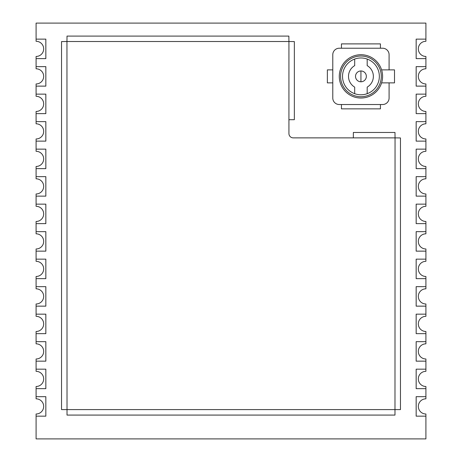 <?xml version="1.0" encoding="UTF-8"?>
<svg xmlns="http://www.w3.org/2000/svg" width="462" height="462" viewBox="0 0 462 462"><rect width="100%" height="100%" fill="white"/><g stroke="black" fill="none" stroke-linecap="round" stroke-linejoin="round"><path stroke-width="0.69" d="M45.842 388.658L45.842 369.167L36.094 369.167L36.094 371.332A7.577 7.577 0 0 1 43.676 378.909A7.577 7.577 0 0 1 36.094 386.492L36.094 388.658L45.842 388.658M45.842 361.157L45.842 341.661L36.094 341.666L36.094 343.832A7.577 7.577 0 0 1 43.676 351.409A7.577 7.577 0 0 1 36.094 358.986L36.094 361.157L45.842 361.157M45.842 333.651L45.842 314.16L36.094 314.16L36.094 316.326A7.577 7.577 0 0 1 43.676 323.908A7.577 7.577 0 0 1 36.094 331.485L36.094 333.651L45.842 333.651M45.842 306.144L45.842 286.659L36.094 286.659L36.094 288.825A7.577 7.577 0 0 1 43.676 296.402A7.577 7.577 0 0 1 36.094 303.984L36.094 306.144L45.842 306.144M45.842 278.644L45.842 259.153L36.094 259.153L36.094 261.319A7.577 7.577 0 0 1 43.676 268.901A7.577 7.577 0 0 1 36.094 276.478L36.094 278.644L45.842 278.644M45.842 251.143L45.842 231.653L36.094 231.653L36.094 233.818A7.577 7.577 0 0 1 43.676 241.395A7.577 7.577 0 0 1 36.094 248.978L36.094 251.143L45.842 251.143M45.842 223.637L45.842 204.146L36.094 204.146L36.094 206.312A7.577 7.577 0 0 1 43.676 213.894A7.577 7.577 0 0 1 36.094 221.471L36.094 223.637L45.842 223.637M45.842 196.136L45.842 176.646L36.094 176.646L36.094 178.811A7.577 7.577 0 0 1 43.676 186.388A7.577 7.577 0 0 1 36.094 193.971L36.094 196.136L45.842 196.136M45.842 168.63L45.842 149.139L36.094 149.139L36.094 151.305A7.577 7.577 0 0 1 43.676 158.888A7.577 7.577 0 0 1 36.094 166.464L36.094 168.63L45.842 168.63M45.842 141.129L45.842 121.639L36.094 121.639L36.094 123.804A7.577 7.577 0 0 1 43.676 131.381A7.577 7.577 0 0 1 36.094 138.964L36.094 141.129L45.842 141.129M45.842 113.623L45.842 94.133L36.094 94.133L36.094 96.298A7.577 7.577 0 0 1 43.676 103.881A7.577 7.577 0 0 1 36.094 111.457L36.094 113.623L45.842 113.623M45.842 86.123L45.842 66.632L36.094 66.632L36.094 68.798A7.577 7.577 0 0 1 43.676 76.374A7.577 7.577 0 0 1 36.094 83.957L36.094 86.123L45.842 86.123M45.842 58.616L45.842 39.126L36.094 39.126L36.094 41.291A7.577 7.577 0 0 1 43.676 48.874A7.577 7.577 0 0 1 36.094 56.451L36.094 58.616L45.842 58.616M416.158 416.158L416.158 396.673L425.906 396.673L425.906 398.833A7.577 7.577 0 0 0 418.329 406.416A7.577 7.577 0 0 0 425.906 413.998L425.906 416.158L416.158 416.158M416.158 388.658L416.158 369.167L425.906 369.167L425.906 371.332A7.577 7.577 0 0 0 418.324 378.909A7.577 7.577 0 0 0 425.906 386.492L425.906 388.658L416.158 388.658M416.158 361.157L416.158 341.661L425.906 341.666L425.906 343.832A7.577 7.577 0 0 0 418.324 351.409A7.577 7.577 0 0 0 425.906 358.986L425.906 361.157L416.158 361.157M416.158 333.651L416.158 314.16L425.906 314.16L425.906 316.326A7.577 7.577 0 0 0 418.324 323.908A7.577 7.577 0 0 0 425.906 331.485L425.906 333.651L416.158 333.651M416.158 306.144L416.158 286.659L425.906 286.659L425.906 288.825A7.577 7.577 0 0 0 418.324 296.402A7.577 7.577 0 0 0 425.906 303.984L425.906 306.144L416.158 306.144M416.158 278.644L416.158 259.153L425.906 259.153L425.906 261.319A7.577 7.577 0 0 0 418.324 268.901A7.577 7.577 0 0 0 425.906 276.478L425.906 278.644L416.158 278.644M416.158 251.143L416.158 231.653L425.906 231.653L425.906 233.818A7.577 7.577 0 0 0 418.324 241.395A7.577 7.577 0 0 0 425.906 248.978L425.906 251.143L416.158 251.143M416.158 223.637L416.158 204.146L425.906 204.146L425.906 206.312A7.577 7.577 0 0 0 418.324 213.894A7.577 7.577 0 0 0 425.906 221.471L425.906 223.637L416.158 223.637M416.158 196.136L416.158 176.646L425.906 176.646L425.906 178.811A7.577 7.577 0 0 0 418.324 186.388A7.577 7.577 0 0 0 425.906 193.971L425.906 196.136L416.158 196.136M416.158 168.63L416.158 149.139L425.906 149.139L425.906 151.305A7.577 7.577 0 0 0 418.324 158.888A7.577 7.577 0 0 0 425.906 166.464L425.906 168.63L416.158 168.63M416.158 141.129L416.158 121.639L425.906 121.639L425.906 123.804A7.577 7.577 0 0 0 418.324 131.381A7.577 7.577 0 0 0 425.906 138.964L425.906 141.129L416.158 141.129M416.158 113.623L416.158 94.133L425.906 94.133L425.906 96.298A7.577 7.577 0 0 0 418.324 103.881A7.577 7.577 0 0 0 425.906 111.457L425.906 113.623L416.158 113.623M416.158 86.123L416.158 66.632L425.906 66.632L425.906 68.798A7.577 7.577 0 0 0 418.324 76.374A7.577 7.577 0 0 0 425.906 83.957L425.906 86.123L416.158 86.123M416.158 58.616L416.158 39.126L425.906 39.126L425.906 41.291A7.577 7.577 0 0 0 418.324 48.874A7.577 7.577 0 0 0 425.906 56.451L425.906 58.616L416.158 58.616M36.094 196.136L36.094 204.146L45.836 204.146L45.836 223.637L36.094 223.637L36.094 231.653L45.836 231.647L45.836 251.143L36.094 251.143L36.094 259.153L45.836 259.153L45.836 278.644L36.094 278.644L36.094 286.659L45.836 286.659L45.836 306.144L36.094 306.144L36.094 314.16L45.836 314.16L45.836 333.651L36.094 333.651L36.094 341.666L45.836 341.661L45.836 361.157L36.094 361.157L36.094 369.167L45.836 369.167L45.836 388.658L36.094 388.658L36.094 396.673L45.836 396.673L45.836 416.158L36.094 416.158L36.094 438.9L425.906 438.9L425.906 416.158L416.164 416.158M416.164 416.164L416.164 396.673L425.906 396.673L425.906 388.658L416.164 388.658L416.164 369.167L425.906 369.167L425.906 361.151L416.164 361.151M45.836 66.626L45.836 86.117L36.094 86.117L36.094 94.133L45.836 94.133L45.836 113.623L36.094 113.623L36.094 121.639L45.836 121.633L45.836 141.124L36.094 141.124L36.094 149.139L45.836 149.139L45.836 168.63L36.094 168.63L36.094 176.646L45.836 176.646L45.836 196.131L36.094 196.131M425.906 176.64L425.906 168.63L416.164 168.63L416.164 149.139L425.906 149.139L425.906 141.124L416.164 141.124L416.164 121.633L425.906 121.633L425.906 113.623L416.164 113.623L416.164 94.133L425.906 94.133L425.906 86.117L416.164 86.117L416.164 66.626L425.906 66.626L425.906 58.616L416.164 58.616L416.164 39.126L425.906 39.126L425.906 23.1L36.094 23.1L36.094 39.126L45.836 39.126L45.836 58.616L36.094 58.616L36.094 66.632L45.836 66.632M416.164 361.157L416.164 341.661L425.906 341.661L425.906 333.651L416.164 333.651L416.164 314.16L425.906 314.16L425.906 306.144L416.164 306.144L416.164 286.654L425.906 286.659L425.906 278.644L416.164 278.644L416.164 259.153L425.906 259.153L425.906 251.137L416.164 251.137L416.164 231.647L425.906 231.647L425.906 223.637L416.164 223.637L416.164 204.146L425.906 204.146L425.906 196.131L416.164 196.131L416.164 176.64L425.906 176.646M45.836 416.158L45.836 396.673L36.094 396.673L36.094 398.833A7.577 7.577 0 0 1 43.671 406.416A7.577 7.577 0 0 1 36.094 413.998L36.094 416.158L45.836 416.158M288.929 119.704L288.929 133.547A4.331 4.331 0 0 0 293.26 137.878L353.355 137.878L353.355 132.461L394.981 132.461L395.045 137.878L400.462 137.942L400.462 409.598L61.538 409.598L61.538 41.574L66.955 41.511L67.019 36.094L288.865 36.094L288.929 41.511L294.346 41.574L294.346 119.704L288.929 119.704L288.929 41.511L66.955 41.511L67.019 415.078L394.981 415.078L395.045 137.878L353.355 137.878M380.428 48.221L380.428 43.89L341.447 43.89L341.447 48.221M360.938 70.963A5.417 5.417 0 0 1 366.349 76.374A5.417 5.417 0 0 1 360.938 81.791A5.417 5.417 0 0 1 355.521 76.374A5.417 5.417 0 0 1 360.938 70.963L360.938 81.791A5.417 5.417 0 0 1 355.521 76.374A5.417 5.417 0 0 1 360.938 70.963M332.784 69.877L327.367 69.877L327.367 82.871L332.784 82.871M389.091 69.877L389.091 54.718A6.497 6.497 0 0 0 382.594 48.221L339.281 48.221A6.497 6.497 0 0 0 332.784 54.718L332.784 98.031A6.497 6.497 0 0 0 339.281 104.528L382.594 104.528A6.497 6.497 0 0 0 389.091 98.031L389.091 82.871M354.689 59.061L354.689 65.627A12.434 12.434 0 0 0 354.689 87.122L354.689 93.688A18.405 18.405 0 0 0 360.938 94.779A18.405 18.405 0 0 1 342.527 76.374A18.405 18.405 0 0 1 360.938 57.969A18.405 18.405 0 0 1 379.342 76.374A18.405 18.405 0 0 1 360.938 94.779A18.405 18.405 0 0 0 367.186 93.688L367.186 87.122A12.434 12.434 0 0 0 367.186 65.627L367.186 59.061M360.938 56.017A20.357 20.357 0 0 1 381.294 76.374A20.357 20.357 0 0 1 360.938 96.731A20.357 20.357 0 0 1 340.581 76.374A20.357 20.357 0 0 1 360.938 56.017M360.938 98.031A21.656 21.656 0 0 0 382.594 76.374A21.656 21.656 0 0 0 360.938 54.718A21.656 21.656 0 0 0 339.281 76.374A21.656 21.656 0 0 0 360.938 98.031M381.595 82.871L394.502 82.871L394.502 69.877L381.595 69.877M341.447 104.528L341.447 108.859L380.428 108.859L380.428 104.528"/></g></svg>
